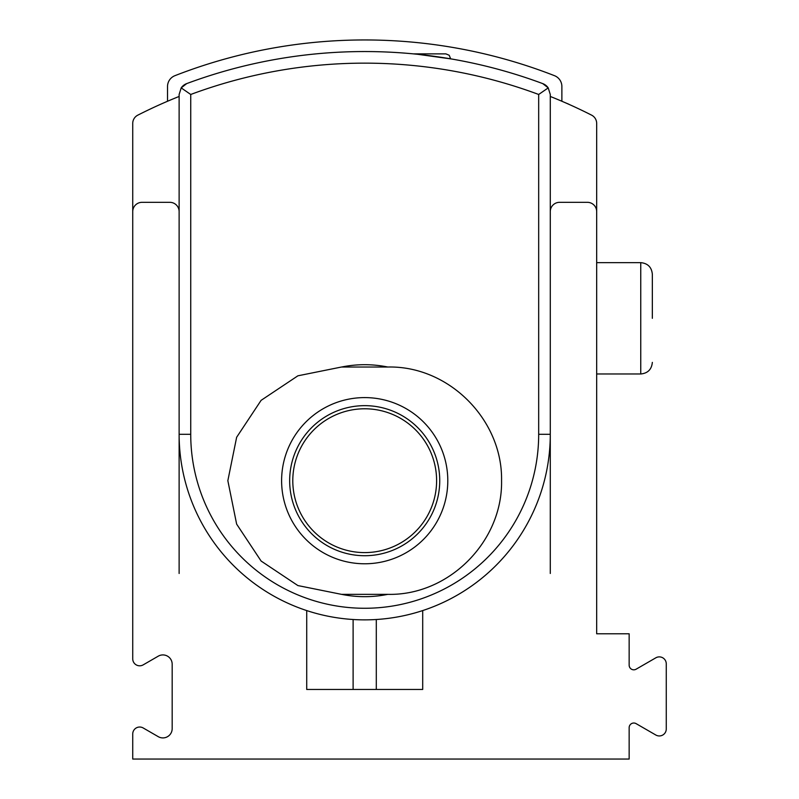 <?xml version="1.0" encoding="UTF-8"?>
<svg xmlns="http://www.w3.org/2000/svg" width="799" height="799" viewBox="0 0 799 799"><rect width="100%" height="100%" fill="white"/><g stroke="black" fill="none" stroke-linecap="round" stroke-linejoin="round"><path stroke-width="1.2" d="M418.117 54.352L451.695 59.016M186.686 83.605A11.595 11.595 0 0 0 181.183 87.89L186.686 83.605A510.331 510.331 0 0 1 542.731 83.605A11.595 11.595 0 0 1 548.224 87.89L538.676 94.472L548.224 87.89L542.731 83.605A510.331 510.331 0 0 0 186.686 83.605L181.183 87.89L179.126 94.472L179.126 573.472M167.53 101.253L167.53 86.482A11.595 11.595 0 0 1 174.911 75.685A521.927 521.927 0 0 1 554.496 75.685A11.595 11.595 0 0 1 561.877 86.482L561.877 101.253M179.126 94.472L181.183 87.89L190.731 94.472L190.731 261.103M548.224 87.89L550.281 94.472L550.281 434.296L550.281 211.605A9.278 9.278 0 0 1 559.56 202.327L587.395 202.327A9.278 9.278 0 0 1 596.673 211.605L596.673 633.787L629.153 633.787L629.153 665.187A4.644 4.644 0 0 0 636.104 669.202L655.829 657.817A6.961 6.961 0 0 1 666.266 663.849L666.266 728.988A6.961 6.961 0 0 1 655.829 735.02L636.104 723.634A4.644 4.644 0 0 0 629.153 727.649L629.153 759.05L132.734 759.05L132.734 733.991A6.961 6.961 0 0 1 143.171 727.959L158.252 736.668A9.278 9.278 0 0 0 172.175 728.628L172.175 664.209A9.278 9.278 0 0 0 158.252 656.169L143.171 664.878A6.961 6.961 0 0 1 132.734 658.845L132.734 211.605A9.278 9.278 0 0 1 142.012 202.327L169.847 202.327A9.278 9.278 0 0 1 179.126 211.605L179.126 434.296A185.578 185.578 0 0 0 306.716 610.576A185.578 185.578 0 0 0 550.281 434.296A185.578 185.578 0 0 1 422.701 610.576L422.701 689.457L306.716 689.457L353.108 689.457L353.108 619.505M341.622 367.021A115.985 115.985 0 0 1 387.785 367.021M387.785 594.356A115.985 115.985 0 0 1 341.622 594.356M341.513 594.356L297.887 585.567L261.123 561.048L236.644 524.124L227.845 480.688L236.644 437.263L261.113 400.339L297.897 375.81L341.513 367.021L387.905 367.021C449.058 365.662 502.641 419.894 501.562 480.608C502.741 541.352 449.098 595.734 387.905 594.356L341.513 594.356M292.794 480.688A71.91 71.91 0 0 1 400.659 418.416A71.91 71.91 0 0 1 400.659 542.96A71.91 71.91 0 0 1 292.794 480.688M441.258 53.873L413.303 53.873L445.892 53.873L449.198 55.251L450.536 58.507L448.748 58.507M376.299 619.505L376.299 689.457L422.701 689.457M550.281 573.472L550.281 434.296L538.676 434.296L538.676 94.472A498.726 498.726 0 0 0 190.731 94.472L190.731 434.296A173.972 173.972 0 0 0 364.704 608.269A173.972 173.972 0 0 0 538.676 434.296M168.11 101.004C158.002 105.318 158.002 105.318 168.11 101.004C158.002 105.318 158.002 105.318 168.11 101.004M132.734 573.472L132.734 123.416A9.278 9.278 0 0 1 137.818 115.146A501.053 501.053 0 0 1 179.126 96.459M550.281 96.459A501.053 501.053 0 0 1 591.6 115.146A9.278 9.278 0 0 1 596.673 123.416L596.673 573.472M561.298 101.004C571.405 105.318 571.405 105.318 561.298 101.004M568.878 104.24L565.672 102.871M306.716 610.576L306.716 689.457M652.344 318.312L652.344 274.237L652.344 318.312M190.731 329.118L190.731 434.296L179.126 434.296M289.667 480.688A75.036 75.036 0 0 1 402.227 415.71A75.036 75.036 0 0 1 402.227 545.667A75.036 75.036 0 0 1 289.667 480.688M281.608 480.688A83.096 83.096 0 0 1 406.252 408.728A83.096 83.096 0 0 1 406.252 552.648A83.096 83.096 0 0 1 281.608 480.688M652.344 362.386C651.654 369.428 647.789 373.293 640.748 373.982L640.748 262.641C647.789 263.33 651.654 267.196 652.344 274.237M640.748 262.641L596.673 262.641M640.748 373.982L596.673 373.982"/></g></svg>
